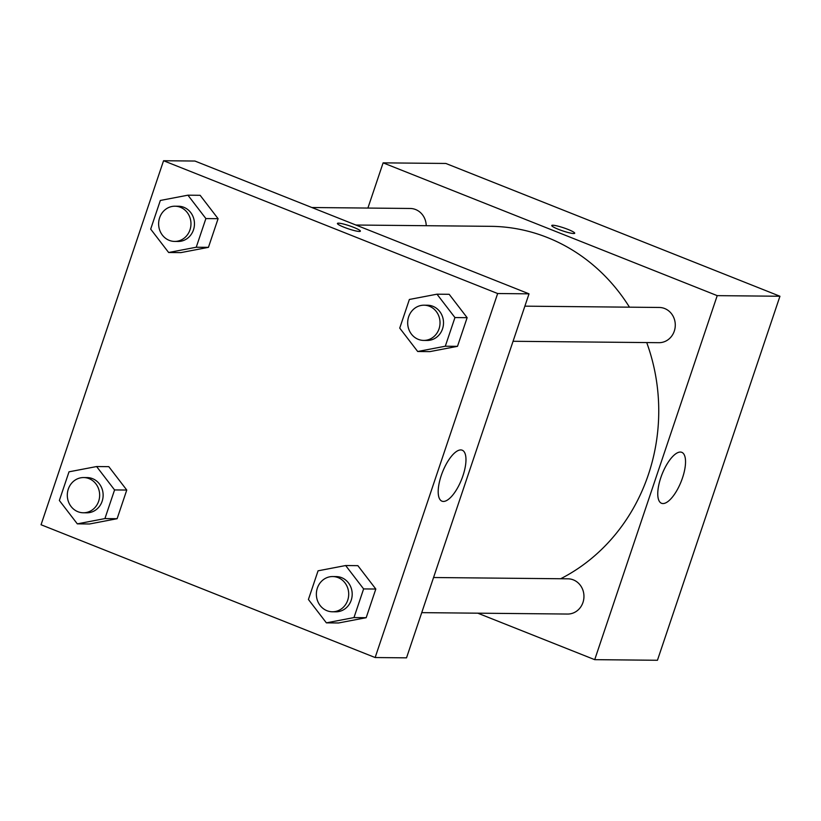 <?xml version="1.0" encoding="UTF-8"?>
<svg xmlns="http://www.w3.org/2000/svg" width="821" height="821" viewBox="0 0 821 821"><rect width="100%" height="100%" fill="white"/><g stroke="black" fill="none" stroke-linecap="round" stroke-linejoin="round"><path stroke-width="1.23" d="M367.9 208.062L383.12 162.856L445.854 163.461L779.95 296.248L657.447 660.269L594.712 659.663L477.76 613.174M682.497 477.914A27.421 10.232 -68.3 0 1 661.521 503.283A27.421 10.232 -68.3 0 1 662.147 474.025A27.421 10.232 -68.3 0 1 681.779 452.33A27.421 10.232 -68.3 0 1 682.497 477.914M383.12 162.856L717.215 295.642L779.95 296.248M717.215 295.642L594.712 659.663M574.71 233.236A12.11 1.601 18.6 0 0 565.926 228.628A12.11 1.601 18.6 0 0 552.79 225.231A12.11 1.601 -161.4 0 1 565.936 228.628A12.11 1.601 -161.4 0 1 574.71 233.236A12.11 1.601 -161.4 0 1 562.724 230.896A12.11 1.601 -161.4 0 1 551.763 225.508A12.11 1.601 -161.4 0 1 552.8 225.221A12.11 1.601 18.6 0 0 551.763 225.518M513.053 341.279L658.935 342.685A17.61 16.174 -89.4 0 0 675.283 325.229A17.61 16.174 -89.4 0 0 659.273 307.465L524.865 306.161M426.222 225.703A17.61 16.174 -89.4 0 0 415.621 209.54A17.61 16.174 -89.4 0 0 410.223 208.472L311.877 207.518M421.727 612.64L567.609 614.046A17.61 16.174 -89.4 0 0 583.69 599.576A17.61 16.174 -89.4 0 0 573.356 579.883A17.61 16.174 -89.4 0 0 567.958 578.815L433.55 577.522M629.461 307.177A184.941 169.834 -89.4 0 0 547.381 237.526A184.941 169.834 -89.4 0 0 490.701 226.329L355.924 225.026M560.661 578.754A184.941 169.834 -89.4 0 0 646.712 342.573M194.926 161.039L529.022 293.836L406.518 657.847L375.146 657.539L41.05 524.752L163.553 160.731L194.926 161.039M429.896 351.614L457.492 346.339L467.139 317.686L449.179 294.298L467.139 317.686L457.492 346.339L429.896 351.614L417.694 351.501L399.735 328.113L409.381 299.46L436.988 294.185L454.947 317.563L445.3 346.226L417.694 351.501M338.57 622.975L366.176 617.7L375.823 589.037L357.864 565.659L375.823 589.037L366.176 617.7L338.57 622.975L326.378 622.852L308.419 599.474L318.066 570.811L345.662 565.536L363.621 588.924L353.974 617.577L326.378 622.852M89.52 523.983L117.116 518.708L126.762 490.045L108.803 466.656L126.762 490.045L117.116 518.708L89.52 523.983L77.318 523.86L59.358 500.482L69.005 471.818L96.611 466.544L114.571 489.932L104.924 518.585L77.318 523.86M163.553 160.731L497.649 293.528L375.146 657.539M200.129 195.306L218.088 218.684L200.129 195.306L187.927 195.182L205.886 218.571L196.24 247.234L168.644 252.509L150.684 229.121L160.331 200.457L187.927 195.182M208.442 247.347L218.088 218.684L208.442 247.347L180.836 252.622L208.442 247.347L196.24 247.234M460.755 449.929A27.421 10.232 -68.3 0 1 462.213 450.206A27.421 10.232 -68.3 0 1 461.587 479.464A27.421 10.232 -68.3 0 1 441.955 501.169A27.421 10.232 -68.3 0 1 441.883 473.738A27.421 10.232 -68.3 0 1 460.755 449.929M497.649 293.528L529.022 293.836M344.112 227.263A12.11 1.601 -161.4 0 1 337.421 223.445A12.11 1.601 -161.4 0 1 349.418 225.785A12.11 1.601 -161.4 0 1 360.378 231.173A12.11 1.601 -161.4 0 1 344.112 227.263M360.378 231.173A12.11 1.601 18.6 0 0 349.407 225.796A12.11 1.601 18.6 0 0 337.421 223.445M423.687 340.417L427.166 340.448A17.61 16.174 -89.4 0 0 443.248 325.978A17.61 16.174 -89.4 0 0 432.913 306.295A17.61 16.174 -89.4 0 0 427.515 305.227L424.026 305.196A17.61 16.174 -89.4 0 0 407.678 322.653A17.61 16.174 -89.4 0 0 423.687 340.417A17.61 16.174 -89.4 0 0 439.769 325.947A17.61 16.174 -89.4 0 0 429.424 306.264A17.61 16.174 -89.4 0 0 424.026 305.196M436.988 294.185L449.179 294.298M454.947 317.563L467.139 317.686M445.3 346.226L457.492 346.339M332.361 611.778L335.851 611.809A17.61 16.174 -89.4 0 0 351.932 597.339A17.61 16.174 -89.4 0 0 341.587 577.645A17.61 16.174 -89.4 0 0 336.189 576.588L332.7 576.547A17.61 16.174 -89.4 0 0 316.362 594.004A17.61 16.174 -89.4 0 0 332.361 611.778A17.61 16.174 -89.4 0 0 348.443 597.308A17.61 16.174 -89.4 0 0 338.098 577.615A17.61 16.174 -89.4 0 0 332.7 576.547M345.662 565.536L357.864 565.659M363.621 588.924L375.823 589.037M353.974 617.577L366.176 617.7M174.627 241.425L178.116 241.456A17.61 16.174 -89.4 0 0 194.197 226.986A17.61 16.174 -89.4 0 0 183.853 207.303A17.61 16.174 -89.4 0 0 178.455 206.235L174.976 206.204A17.61 16.174 -89.4 0 0 158.627 223.661A17.61 16.174 -89.4 0 0 174.627 241.425A17.61 16.174 -89.4 0 0 190.708 226.955A17.61 16.174 -89.4 0 0 180.374 207.261A17.61 16.174 -89.4 0 0 174.976 206.204M168.644 252.509L180.836 252.622M205.886 218.571L218.088 218.684M83.311 512.776L86.79 512.817A17.61 16.174 -89.4 0 0 102.871 498.347A17.61 16.174 -89.4 0 0 92.537 478.653A17.61 16.174 -89.4 0 0 87.139 477.586L83.65 477.555A17.61 16.174 -89.4 0 0 67.301 495.012A17.61 16.174 -89.4 0 0 83.311 512.776A17.61 16.174 -89.4 0 0 99.392 498.306A17.61 16.174 -89.4 0 0 89.048 478.622A17.61 16.174 -89.4 0 0 83.65 477.555M96.611 466.544L108.803 466.656M114.571 489.932L126.762 490.045M104.924 518.585L117.116 518.708"/></g></svg>
